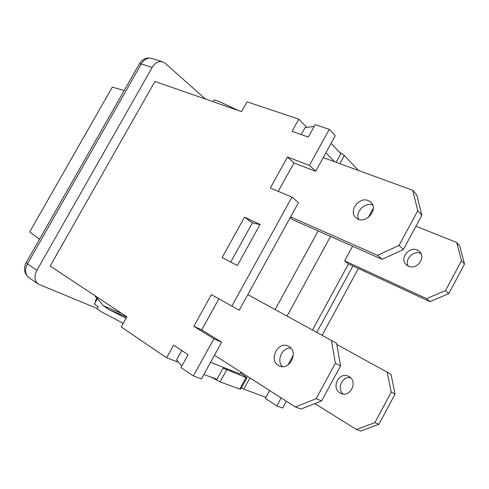 <?xml version="1.0" encoding="UTF-8"?>
<svg xmlns="http://www.w3.org/2000/svg" width="489" height="489" viewBox="0 0 489 489"><rect width="100%" height="100%" fill="white"/><g stroke="black" fill="none" stroke-linecap="round" stroke-linejoin="round"><path stroke-width="0.73" d="M247.85 294.592L331.432 340.43L335.362 363.199L316.181 398.688L295.38 406.97L214.469 355.24M295.38 406.97L301.035 409.067L321.628 400.919L340.546 365.888L336.603 343.364L331.432 340.43M288.803 346.45C299.152 351.756 289.372 371.389 279.127 365.796C267.96 360.888 277.893 340.228 288.473 346.267L288.803 346.45M290.882 348.162C282.3 347.062 276.077 360.582 282.434 366.603M340.546 365.888L335.362 363.199M321.628 400.919L316.181 398.688M323.253 157.592L412.759 190.331L417.759 210.759L399.036 245.399L377.557 255.301L290.594 216.927M290.154 217.733L292.489 219.585L382.105 259.298L403.358 249.567L421.83 215.362L416.836 195.129L412.759 190.331M368.284 200.588L370.466 201.878C379.739 208.858 364.996 225.612 356.304 218.045C347.844 212.073 358.675 196.278 368.284 200.588M382.105 259.298L377.557 255.301M372.771 205.117C365.13 201.688 354.996 211.902 358.62 219.304M421.83 215.362L417.759 210.759M403.358 249.567L399.036 245.399M39.487 239.262L29.664 231.933L112.274 87.14L124.2 90.489M356.432 429.507L360.631 431.066L378.92 424.275L395.063 394.073L391.017 374.336L387.178 372.147L391.218 392.086L374.886 422.618L356.432 429.507L314.849 403.602M350.485 377.704C342.257 375.9 336.487 388.737 343.174 394.042M340.093 392.991C330.631 387.85 339.317 371.053 348.651 376.389C358.51 380.937 350.313 398.486 340.711 393.321L340.093 392.991M287.99 364.941L293.278 355.228M336.793 344.464L387.178 372.147M374.886 422.618L378.92 424.275M391.218 392.086L395.063 394.073M348.461 263.919L429.965 301.627L448.737 293.651L464.55 264.072L459.739 246.04L456.695 242.465L461.524 260.655L445.528 290.558L426.579 298.651L344.635 260.845L352.593 246.224M421.017 253.681C413.877 249.616 404.091 259.231 408.321 266.095M408.443 266.15L406.738 265.13C397.918 258.669 411.017 243.938 419.11 251.254C426.677 256.945 416.989 270.454 408.443 266.15M368.156 217.629L372.82 209.06L373.272 209.237M415.956 226.242L456.695 242.465M426.579 298.651L429.965 301.627M312.502 330.044L348.474 263.883L344.635 260.845M445.528 290.558L448.737 293.651M461.524 260.655L464.55 264.072M269.628 390.509L265.918 397.331L243.791 389.171L249.94 377.918M331.084 143.363L340.851 153.662L336.108 162.299M244.506 217.177L260.075 224.408L237.361 265.521L222.128 257.569L244.506 217.177L251.542 222.232L253.351 223.082L259.952 224.634M230.716 262.055L252.501 222.684M203.889 374.464L216.951 379.275L223.467 367.416M330.54 236.444L287.031 316.077M210.582 362.306L239.891 373.926L240.875 372.123M275.136 309.555L318.174 230.967M334.659 161.767L325.876 152.825M181.853 365.992L176.535 360.002L181.78 350.521M314.189 126.468L305.124 127.556L301.236 134.579M241.548 387.698L243.791 389.171M281.206 397.905L276.847 405.931L265.319 398.425L265.918 397.331M278.241 191.358L293.926 162.971L315.705 171.309L335.24 135.82L329.28 129.359L315.197 124.646L308.333 137.067L292.055 131.364L298.822 119.157L306.762 127.36M178.534 362.257L166.596 357.795L173.613 345.142L188.1 354.684L180.979 367.569L193.357 375.98L201.456 378.883L221.639 342.208L201.712 329.867L218.827 298.889M97.867 297.612L94.493 304.182L95.636 301.713L95.508 300.435L96.669 298.376L96.565 297.508L95.178 296.585L95.489 296.034M96.877 296.951L96.565 297.508M122.012 313.59L103.362 305.778L97.58 298.681M298.822 119.157L247.049 101.828L241.572 111.62L154.897 81.48L50.178 266.053L126.871 316.805L121.205 326.939L166.596 357.795M205.417 99.047L165.203 63.319L162.727 61.889C158.644 60.911 155.117 62.781 152.14 67.5L36.883 270.331C33.979 276.254 34.407 280.833 38.173 284.066L97.06 308.418M322.117 335.32L358.382 268.51M276.847 405.931L282.66 408.015L286.358 401.2M240.356 373.076L247.031 377.661L246.022 377.508L223.063 368.15M211.755 377.361L220.074 381.872L226.658 369.88M358.455 170.472L344.317 155.49L339.372 152.11M246.022 377.508L239.708 389.055L240.753 389.146L246.976 377.771M239.708 389.055L220.074 381.872M201.712 329.867L193.827 326.316L211.364 294.623L239.255 310.203L298.479 202.605L291.939 197.11L270.331 188.039L287.483 157.036L309.439 165.361L315.705 171.309M352.893 265.967L316.799 332.404M293.926 162.971L287.483 157.036M329.28 129.359L309.439 165.361M221.639 342.208L213.87 338.755L193.827 326.316M213.87 338.755L193.357 375.98M291.939 197.11L231.768 306.285M94.493 304.182L98.081 306.603L96.895 308.712L101.975 312.147L123.222 323.339M126.076 318.229L109.512 309.885L103.362 305.778M126.73 317.055L109.512 309.885M213.161 101.743L214.213 99.866L219.989 101.859L238.4 110.52M339.831 163.656L344.317 155.49M28.698 277.446C25.012 274.188 24.591 269.677 27.439 263.901L26.161 262.666M36.883 270.331L27.439 263.901L141.29 63.906L139.347 63.894M152.14 67.5L141.29 63.906C144.182 59.316 147.654 57.47 151.7 58.356M279.127 365.796L279.567 365.992M370.466 201.878L371.512 202.923M341.108 393.498L340.711 393.321M420.063 252.214L419.11 251.254M162.727 61.889L151.841 58.399C146.547 57.231 142.415 59.004 139.444 63.717L26.113 262.752C23.258 268.522 24.15 273.443 28.796 277.514L38.173 284.066"/></g></svg>
